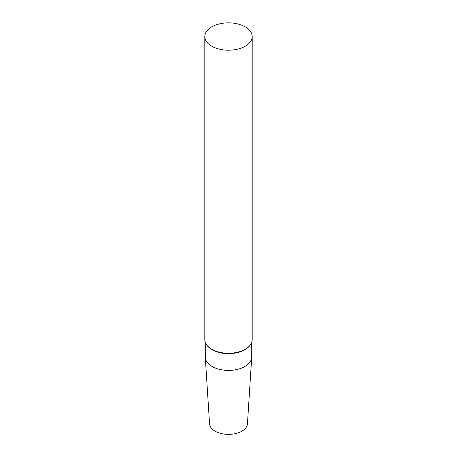 <?xml version="1.0" encoding="UTF-8"?>
<svg xmlns="http://www.w3.org/2000/svg" width="457" height="457" viewBox="0 0 457 457"><rect width="100%" height="100%" fill="white"/><g stroke="black" fill="none" stroke-linecap="round" stroke-linejoin="round"><path stroke-width="0.69" d="M245.255 46.203A23.695 13.681 180 0 1 219.434 49.167A23.695 13.681 180 0 1 204.805 36.531A23.695 13.681 180 0 1 228.5 22.85A23.695 13.681 180 0 1 252.195 36.531A23.695 13.681 180 0 1 245.255 46.203M252.195 36.531L252.195 339.58A23.695 13.681 180 0 1 250.128 345.166A23.695 13.681 180 0 1 245.255 349.257A23.695 13.681 180 0 1 206.872 345.166A23.695 13.681 180 0 1 204.805 339.58L204.805 36.531M250.128 345.166L249.693 345.726A23.221 13.407 180 0 1 244.918 349.731A23.221 13.407 180 0 1 207.307 345.726L206.872 345.166M251.721 342.304L251.721 356.991A23.221 13.407 180 0 1 251.704 357.488A23.221 13.407 180 0 1 244.918 366.474A23.221 13.407 180 0 1 220.011 369.473A23.221 13.407 180 0 1 205.296 357.488A23.221 13.407 180 0 1 205.279 356.991L205.279 342.304M251.704 357.488L247.443 423.845A18.954 10.945 180 0 1 241.902 431.174A18.954 10.945 180 0 1 221.571 433.624A18.954 10.945 180 0 1 209.557 423.845L205.296 357.488"/></g></svg>
